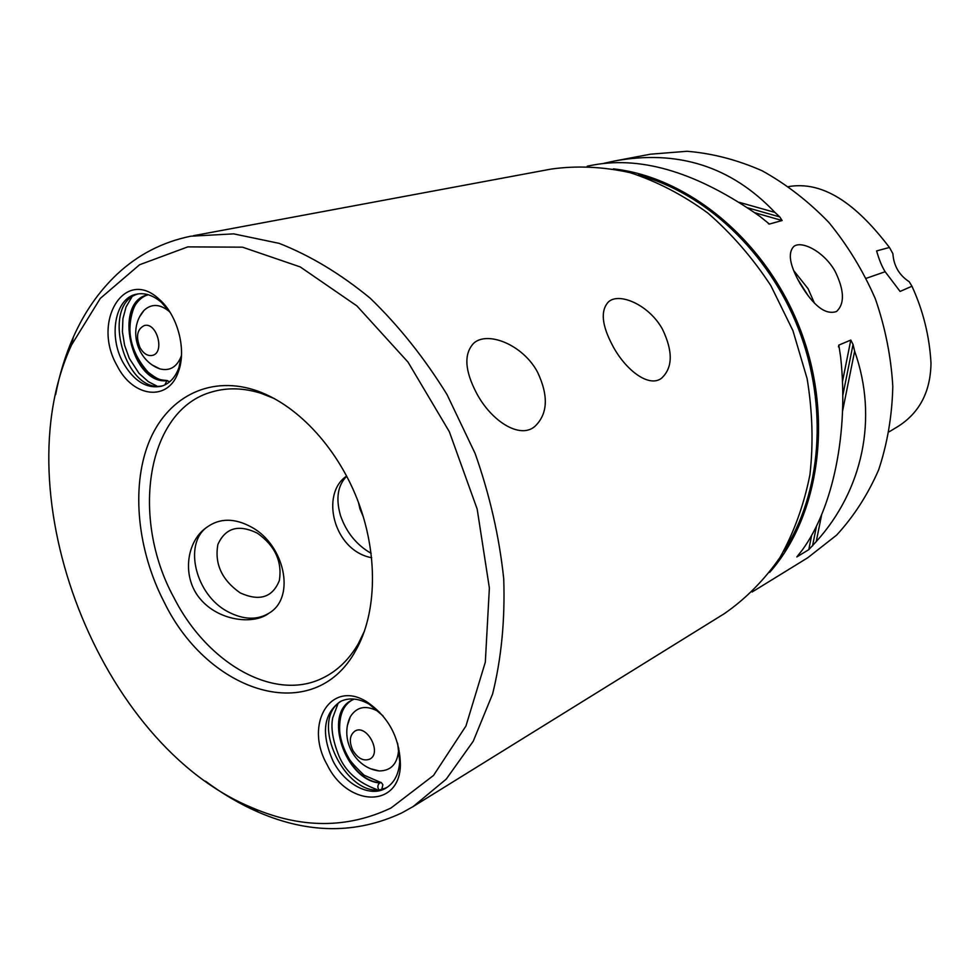 <?xml version="1.0" encoding="UTF-8"?>
<svg xmlns="http://www.w3.org/2000/svg" width="980" height="980" viewBox="0 0 980 980"><rect width="100%" height="100%" fill="white"/><g stroke="black" fill="none" stroke-linecap="round" stroke-linejoin="round"><path stroke-width="1.47" d="M346.736 476.194C337.708 485.333 335.626 498.416 340.464 515.468C346.332 532.373 356.573 545.003 371.163 553.345M371.677 557.73C333.47 550.711 320.031 493.834 346.565 476.121L346.651 476.047M358.447 502.373L360.003 509.049L363.384 516.975M227.679 611.618C243.934 620.156 258.169 620.389 270.37 612.329C295.556 595.791 284.114 545.174 252.179 527.485C234.796 517.808 219.569 517.832 206.474 527.546C183.444 544.66 195.584 594.848 227.679 611.618M268.385 613.627L268.336 613.664C252.767 624.934 218.687 620.879 200.324 599.049C182.011 577.759 186.212 543.765 204.269 529.188L206.903 527.191M240.21 592.9C259.553 601.622 272.612 597.469 279.374 580.442C282.326 561.516 275.013 545.762 257.397 533.193C238.593 524.03 225.425 527.791 217.891 544.464C214.4 563.819 221.835 579.976 240.21 592.9M352.825 750.349C348.905 741.517 349.615 735.098 354.981 731.056C366.765 723.706 382.31 752.91 369.852 759.084C363.592 761.485 357.921 758.581 352.825 750.349M347.777 724.392L350.375 716.637C357.112 706.2 366.851 704.718 379.579 712.203M398.762 748.193C398.015 763.261 391.498 770.844 379.211 770.942L371.42 768.933M378.623 789.402C377.337 786.989 377.692 784.833 379.664 782.947L381.33 782.555L382.898 784.784L381.82 788.986M164.885 384.907L166.857 380.718L169.773 381.71M140.03 347.68C135.656 336.655 137.053 329.28 144.244 325.568C156.886 321.71 165.289 352.861 152.329 355.409C147.588 356.23 143.496 353.645 140.03 347.68M140.201 315.94L143.974 310.427C151.582 303.396 160.169 303.874 169.736 311.848M181.41 355.801C177.049 367.022 169.834 371.371 159.777 368.86L153.248 365.503M797.732 279.288L808.353 296.009M814.392 303.041L808.096 288.733L793.739 270.639M799.962 283.367C789.721 265.274 787.638 252.999 793.714 246.531C801.469 240.1 824.168 251.615 835.107 271.313C844.356 290.313 844.834 303.702 836.54 311.481C825.577 315.303 813.388 305.932 799.962 283.367M537.604 372.253C548.8 396.165 547.796 414.307 534.566 426.692C519.559 439.15 491.213 421.02 476.55 393.151C464.728 370.599 463.736 354.001 473.573 343.355C487.134 330.517 522.952 344.507 537.604 372.253M662.602 329.476C673.101 351.563 672.758 367.794 661.586 378.182C649.422 387.884 626.257 370.893 613.051 346.43C601.732 325.483 600.226 310.587 608.568 301.767C619.544 292.003 649.471 305.148 662.602 329.476M181.496 354.87L178.972 367.5C175.31 377.557 169.442 383.805 161.345 386.255C146.522 388.999 133.746 381.061 123.002 362.429C108.168 335.834 115.199 298.006 136.428 294.196C144.771 292.518 153.101 295.237 161.418 302.355L170.275 312.62M116.988 365.479C132.913 397.905 168.842 402.168 178.581 371.163C186.702 349.235 177.466 314.752 159.201 299.268C124.644 266.67 91.618 321.673 116.988 365.479M391.057 807.973C347.202 828.774 300.885 828.688 252.093 807.704C99.764 745.045 2.058 494.435 71.638 344.801L100.303 298.398L139.564 264.759L187.793 246.887L242.477 247.168L300.223 266.915L356.916 305.919L408.048 362.147L449.318 431.678L477.174 509.073L489.375 588.012L485.321 662.162L465.941 726.021L433.503 775.462L391.057 807.973M327.075 764.596C347.324 806.834 399.534 808.782 400.404 765.049C399.889 737.867 388.644 716.76 366.679 701.729C330.677 679.091 303.923 724.171 327.075 764.596M164.309 602.418C208.556 693.436 313.943 727.172 355.679 650.598C377.141 613.088 378.366 553.492 357.394 499.629C336.373 445.79 295.164 402.817 254.028 389.844C207.625 375.316 165.877 398.615 148.409 443.511C130.965 488.579 137.69 551.189 164.309 602.418M162.95 385.728C124.693 394.977 100.009 303.567 138.413 293.853M397.611 743.22L399.73 761.546C398.86 774.041 394.303 782.873 386.071 788.03C370.428 797.916 345.034 784.723 333.127 761.24C320.962 733.836 323.314 713.955 340.183 701.594C348.831 697.356 358.496 698.213 369.178 704.179L383.033 715.878M387.627 787.026C350.963 807.287 305.405 720.876 341.849 700.81M382.163 788.52L383.401 788.618M364.56 630.875L358.411 643.542C349.37 659.148 337.794 670.492 323.694 677.56C275.062 702.734 207.368 663.766 173.938 597.665C130.046 517.697 146.657 409.395 212.293 391.829C227.446 387.431 243.616 387.896 260.827 393.225L274.535 398.64M205.518 781.17C222.607 793.959 240.296 804.323 258.598 812.261C308.798 833.907 356.573 834.103 401.923 812.849L413.107 806.589L446.243 779.125L473.242 741.235L492.597 693.987C501.393 658.401 505.104 620.022 503.732 578.849C499.31 536.844 489.78 495.072 475.141 453.52L447.015 394.56C424.316 357.859 398.688 325.728 370.134 298.153C340.513 273.812 310.182 255.547 279.153 243.359L233.669 233.865L190.745 236.204C162.398 242.036 137.776 254.775 116.853 274.425C98.796 291.538 84.292 312.424 73.353 337.096C65.44 354.981 59.523 374.176 55.615 394.707M193.452 235.702L551.029 169.099C576.62 165.473 602.945 166.661 629.981 172.639C656.98 181.435 682.95 194.91 707.879 213.077C731.692 233.73 752.701 257.961 770.905 285.743L792.93 330.64L807.104 378.599C812.518 411.392 813.461 443.475 809.921 474.822C803.87 505.104 793.898 532.654 780.007 557.449C764.155 580.197 745.609 598.939 724.342 613.652L413.107 806.589M866.308 278.296L885.161 271.73C882.024 266.817 879.17 259.884 876.61 250.929L889.448 247.462L892.878 253.6C893.723 265.837 899.175 275.209 909.207 281.726L911.951 286.221L900.093 291.44L885.161 271.73M788.716 186.592C830.085 179.512 864.887 215.478 889.46 247.475M911.951 286.221C923.136 310.55 929.481 336.177 931 363.102C930.559 392.27 919.093 413.67 896.627 427.317L896.051 427.66M616.555 160.622L650.451 154.203L687.017 151.275C712.227 153.333 737.217 159.814 761.999 170.704C786.168 184.081 808.451 201.329 828.835 222.423C847.676 245.429 863.172 270.884 875.336 298.79C885.271 327.565 891.09 356.806 892.805 386.5C892.094 415.863 887.366 443.658 878.631 469.898C867.79 494.729 853.788 516.46 836.651 535.08L807.765 557.743L752.162 591.981M816.23 541.609L808.782 549.67L796.826 556.934L802.265 550.049C832.902 508.252 848.864 432.805 840.668 357.235L838.831 345.095L850.799 340.072L853.053 344.446L854.646 351.183C878.509 418.583 862.559 490.294 816.23 541.609L821.681 514.586M842.543 411.184L854.646 351.183M603.913 163.329L613.872 161.124C677.621 149.266 731.313 166.355 774.935 212.415L779.786 216.923L782.114 220.525L769.398 224.053L759.941 216.421C698.605 173.313 643.407 156.114 594.333 164.824L587.265 166.159M774.935 212.415L739.3 202.333M638.152 175.065C704.767 192.288 768.7 251.995 798.639 329.182C828.48 406.394 821.412 493.565 783.78 551.128M613.407 168.879C688.536 177.037 766.029 240.872 799.962 328.668C833.992 416.414 819.684 515.762 769.668 572.369M380.84 782.493L364.058 775.168C355.054 766.519 349.946 760.798 348.733 758.005C343.882 749.7 340.893 741.076 339.754 732.134C338.847 715.878 343.012 705.171 352.249 700.014C323.069 713.293 345.597 780.264 379.971 782.763M166.857 380.718C130.904 384.589 112.504 300.909 148.299 294.76C112.872 301.448 131.467 384.491 167.213 380.632M379.664 782.947C345.193 780.435 322.714 713.183 352.077 700.1L354.38 699.083M838.476 346.896L838.831 345.095M808.782 549.67L811.673 535.227M842.445 381.735L850.799 340.072M812.506 546.007L816.548 525.929M842.776 395.565L853.053 344.446M769.398 224.053L768.418 223.771M782.114 220.525L754.882 212.758M779.786 216.923L747.703 207.809M204.257 529.176L206.474 527.546M350.375 716.637C339.411 738.92 354.858 768.161 379.211 770.942M148.299 294.76L148.299 294.76C143.803 295.899 139.785 298.839 136.281 303.579C133.353 306.973 128.98 320.521 130.12 333.788C131.565 347.52 137.58 360.334 148.164 372.241C159.177 380.705 160.169 379.664 167.507 380.571M131.749 297.234L126.077 306.875L122.917 318.684L122.427 331.828L124.607 345.364L129.287 358.325L138.952 373.27L148.384 381.71L156.763 385.985M143.974 310.427C127.853 328.668 136.526 360.456 159.777 368.86M337.904 703.897L332.698 717.875C330.713 727.883 332.771 740.513 338.872 755.764C345.327 771.346 357.933 782.591 376.688 789.464M533.071 427.697L534.321 426.876M161.418 302.355L159.201 299.268M178.972 367.5L178.581 371.163M369.178 704.179L366.679 701.729M399.73 761.546L400.404 765.049M260.827 393.225L254.028 389.844M358.411 643.542L355.679 650.598M213.199 391.559L212.293 391.829M252.093 807.704L258.598 812.261M71.638 344.801L73.353 337.096M889.203 431.788L896.614 427.305"/></g></svg>
